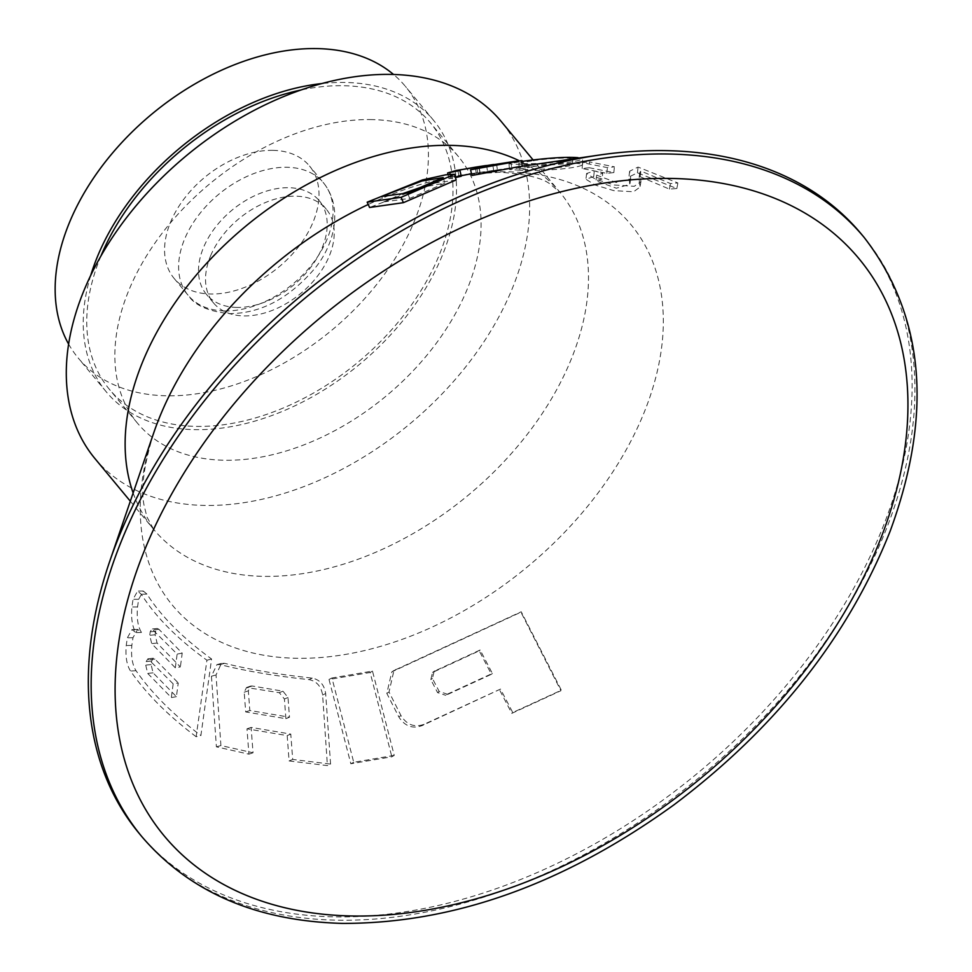 <?xml version="1.0" encoding="UTF-8"?>
<svg xmlns="http://www.w3.org/2000/svg" width="972" height="972" viewBox="0 0 972 972"><rect width="100%" height="100%" fill="white"/><g stroke="black" fill="none" stroke-linecap="round" stroke-linejoin="round"><path stroke-width="0.73" stroke-dasharray="4.86 3.65" d="M456.123 179.954L431.799 183.587L369.579 207.486M419.819 187.657L444.86 183.186L409.686 198.397L383.831 201.872L381.595 196.478M383.831 201.872L402.748 193.622M409.686 198.397L407.523 192.991M175.312 667.813L177.147 654.071L151.911 628.969L150.21 631.788L149.737 635.311L151.693 643.622L175.312 667.813L180.379 666.889L157.075 643.051L155.143 634.801L155.617 631.29L157.33 628.422L158.922 629.309L182.214 653.16L180.379 666.889M196.137 736.727C167.84 715.331 145.97 693.425 130.527 671.008C126.773 665.261 125.352 656.768 126.226 645.517L127.356 637.814L132.022 629.577L135.91 632.663C132.289 626.904 130.953 618.362 131.9 607.014L133.043 599.311L137.599 591.11L141.365 594.281C155.605 616.892 177.463 638.871 206.927 660.219L196.137 736.727L200.888 735.573L211.592 659.016C182.542 637.851 160.988 616.199 146.942 594.086L143.273 591.037L138.68 599.287L137.526 606.978C136.554 618.143 137.866 626.624 141.462 632.42L137.66 629.431L132.97 637.717L131.84 645.408C130.928 656.477 132.326 664.921 136.056 670.716C151.34 692.757 172.943 714.371 200.888 735.573M173.162 683.838L147.902 658.785L146.189 661.604L145.715 665.115L147.695 673.414L171.327 697.568L173.162 683.838L178.24 682.927L176.406 696.657L153.066 672.831L151.11 664.593L151.583 661.082L153.309 658.214L154.913 659.089L178.24 682.927M273.023 150.356A87.978 58.186 140.3 0 0 184.899 197.778A87.978 58.186 140.3 0 0 174.073 278.357A87.978 58.186 140.3 0 0 278.94 266.96A87.978 58.186 140.3 0 0 309.509 166.005A87.978 58.186 140.3 0 0 273.023 150.356M100.979 255.891A208.615 137.963 140.3 0 0 109.326 389.237A208.615 137.963 140.3 0 0 357.975 362.228A208.615 137.963 140.3 0 0 430.45 122.849A208.615 137.963 140.3 0 0 300.931 90.019M90.761 275.283A212.625 140.612 140.3 0 0 106.24 391.801A212.625 140.612 140.3 0 0 359.664 364.257A212.625 140.612 140.3 0 0 433.536 120.285A212.625 140.612 140.3 0 0 345.364 82.462A212.625 140.612 140.3 0 0 321.878 83.543M139.093 833.32A469.245 310.323 140.3 0 0 698.37 772.546A469.245 310.323 140.3 0 0 861.386 234.118M519.777 170.185L509.437 169.602L523.458 167.135L572.131 163.223C579.13 163.43 582.605 163.94 582.544 164.766C579.519 167.731 549.144 171.279 519.777 170.185M602.033 179.006L595.945 180.853L616.357 188.204L629.82 184.34L628.92 177.013L637.438 172.797L676.84 188.532L669.404 189.103L640.135 176.697L639.029 178.313L639.977 187.098L633.61 191.751L613.952 190.682L594.986 184.984L585.934 179.225L593.698 176.625L602.033 179.006L602.737 173.308L596.699 175.154L616.163 182.469L630.719 178.897L629.637 171.206L638.045 167.075L677.909 182.991L670.473 183.574L640.864 171.011L639.795 172.591L640.949 181.643L634.266 186.308L614.316 184.996L595.289 179.127L586.602 173.514L594.293 170.89L602.737 173.308M500.507 689.075L424.096 724.298C414.522 727.761 406.818 724.845 400.986 715.586L389.031 692.015L393.939 670.51L521.223 611.765L561.342 690.205L512.742 712.525L500.507 689.075L422.164 725.574C412.59 729.109 404.814 726.23 398.824 716.923L386.82 693.376L391.838 671.859L520.943 612.178L560.929 690.715L511.782 713.363L499.572 689.913M330.577 764.089L325.656 693.522C324.296 684.847 319.837 679.707 312.255 678.116C279.28 674.58 250.071 669.647 224.654 663.329L221.458 663.269L216.027 674.981L220.911 745.56L253.036 752.765L251.104 727.421L290.786 734.091L292.706 759.448L330.577 764.089L327.418 765.596L289.085 760.942L287.177 735.597L246.985 728.83L248.917 754.175L216.404 746.836L211.434 676.22L216.914 664.629L220.17 664.617C245.989 671.105 275.623 676.111 309.06 679.635C316.653 681.214 321.161 686.341 322.607 695.016L327.418 765.596M394.243 755.39L353.711 762.279L331.938 677.982L372.483 671.093L394.243 755.39L391.85 756.787L350.831 763.761L329.01 679.477L370.138 672.478L391.85 756.787M517.626 166.917L476.912 172.834L457.168 176.272L448.93 178.654L455.491 177.584M471.481 173.745L511.697 167.779L471.882 175.495M479.087 167.099L480.168 172.858L500.058 169.468M461.202 176.248L459.088 176.369L461.093 175.75M589.226 167.743L613.867 172.566L606.856 173.368L582.216 168.52L589.226 167.743L589.433 161.923L614.389 166.82L607.379 167.609L582.41 162.701L589.433 161.923M372.033 119.592A208.615 137.963 140.3 0 0 130.479 286.448A208.615 137.963 140.3 0 0 137.417 423.099A208.615 137.963 140.3 0 0 386.066 396.09A208.615 137.963 140.3 0 0 458.541 156.711A208.615 137.963 140.3 0 0 372.033 119.592M94.831 458.432A263.947 174.559 140.3 0 0 409.431 424.242A263.947 174.559 140.3 0 0 501.127 121.379M532.194 166.759L519.182 169.031C519.194 169.966 546.118 169.468 551.877 168.302C563.517 167.075 570.455 165.884 572.678 164.754C568.656 162.616 540.396 165.276 532.194 166.759M531.806 160.915L518.854 163.175C519.984 164.122 545.79 163.66 552.874 162.36C562.885 161.328 569.446 160.186 572.581 158.922C569.556 156.65 538.318 159.615 531.806 160.915M582.544 164.766L582.544 158.946C578.534 161.279 566.822 163.029 547.394 164.195C526.666 164.669 513.884 164.511 509.012 163.746L522.96 161.291M447.29 694.19L492.367 673.438L480.144 649.989L434.132 671.3L432.431 678.456L439.174 691.444L447.29 694.19L445.771 695.32L491.431 674.276L479.208 650.827L432.552 672.454L430.815 679.622L437.57 692.599L445.771 695.32M480.144 649.989L479.208 650.827M285.902 718.697L284.419 699.014L279.304 692.684L246.511 687.52L244.203 692.234L245.697 711.929L285.902 718.697L289.498 717.202L288.016 697.507L282.961 691.189L252.149 686.001L250.63 686.086L248.334 690.825L249.828 710.52L289.498 717.202M182.214 653.16L177.147 654.071M211.592 659.016L206.927 660.219M249.828 710.52L245.697 711.929M492.367 673.438L491.431 674.276M512.742 712.525L511.782 713.363M499.219 163.673L510.665 162.008M521.575 160.574L494.08 164.414M493.642 170.404L492.78 164.608L496.631 164.122L476.073 167.026M176.406 696.657L171.327 697.568M141.462 632.42L135.91 632.663M353.711 762.279L350.831 763.761M331.938 677.982L329.01 679.477M372.483 671.093L370.138 672.478M220.911 745.56L216.404 746.836M253.036 752.765L248.917 754.175M251.104 727.421L246.985 728.83M290.786 734.091L287.177 735.597M292.706 759.448L289.085 760.942M236.84 307.431A73.325 48.491 -39.7 0 1 206.429 294.382A73.325 48.491 -39.7 0 1 203.999 246.366A73.325 48.491 -39.7 0 1 260.107 193.379A73.325 48.491 -39.7 0 1 319.29 200.767A73.325 48.491 -39.7 0 1 310.275 267.92A73.325 48.491 -39.7 0 1 236.84 307.431M68.599 344.052A212.625 140.612 140.3 0 0 78.149 357.939A212.625 140.612 140.3 0 0 331.573 330.395A212.625 140.612 140.3 0 0 405.433 86.423A212.625 140.612 140.3 0 0 393.551 74.48M211.021 254.834A73.325 48.491 140.3 0 0 213.451 302.851A73.325 48.491 140.3 0 0 300.846 293.362A73.325 48.491 140.3 0 0 326.313 209.223A73.325 48.491 140.3 0 0 267.13 201.848A73.325 48.491 140.3 0 0 211.021 254.834M676.84 188.532L677.909 182.991M669.404 189.103L670.473 183.574M640.135 176.697L640.864 171.011M593.698 176.625L594.293 170.89M637.438 172.797L638.045 167.075M606.856 173.368L607.379 167.609M582.216 168.52L582.41 162.701M613.867 172.566L614.389 166.82M451.215 178.641L450.17 174.207M480.107 173.441L478.917 167.694M476.341 173.38L475.272 167.609M477.811 173.089L476.754 167.318M224.605 310.931A87.978 58.186 -39.7 0 1 188.118 295.281A87.978 58.186 -39.7 0 1 198.944 214.703A87.978 58.186 -39.7 0 1 287.068 167.281A87.978 58.186 -39.7 0 1 323.555 182.93A87.978 58.186 -39.7 0 1 312.741 263.521A87.978 58.186 -39.7 0 1 224.605 310.931M133.14 492.974A263.947 174.559 140.3 0 0 153.673 529.363L146.93 516.946L144.184 505.744C140.576 489.694 143.783 465.345 153.795 432.686A297.942 197.024 140.3 0 0 311.028 658.105A297.942 197.024 140.3 0 0 644.157 412.444A297.942 197.024 140.3 0 0 507.542 171.813A297.942 197.024 140.3 0 0 464.932 174.583A297.942 197.024 140.3 0 0 368.218 204.497M130.321 501.212L153.673 529.363A263.947 174.559 140.3 0 0 468.273 495.185A263.947 174.559 140.3 0 0 559.969 192.322A263.947 174.559 140.3 0 0 519.291 160.769M864.193 237.496A469.245 310.323 -39.7 0 1 806.505 667.266A469.245 310.323 -39.7 0 1 336.482 920.168A469.245 310.323 -39.7 0 1 141.9 836.71M435.104 670.729L433.561 671.859M288.016 697.507L284.419 699.014M282.961 691.189L279.304 692.684M154.913 659.089L149.542 659.66M157.075 643.051L151.693 643.622M158.922 629.309L153.54 629.868M155.143 634.801L149.737 635.311M155.617 631.29L150.21 631.788M146.942 594.086L141.365 594.281M325.656 693.522L322.607 695.016M312.255 678.116L309.06 679.635M248.334 690.825L244.203 692.234M252.149 686.001L248.054 687.423M424.096 724.298L422.164 725.574M439.174 691.444L437.57 692.599M432.431 678.456L430.815 679.622M395.956 669.416L393.939 670.716M153.066 672.831L147.695 673.414M151.11 664.593L145.715 665.115M151.583 661.082L146.189 661.604M138.68 599.287L133.043 599.311M137.526 606.978L131.9 607.014M132.97 637.717L127.356 637.814M131.84 645.408L126.226 645.517M136.056 670.716L130.527 671.008M224.654 663.329L220.17 664.617M216.027 674.981L211.434 676.22M400.986 715.586L398.824 716.923M389.031 692.015L386.82 693.376M443.208 177.56L444.86 183.186M174.073 278.357L188.118 295.281C194.752 305.378 208.555 311.49 229.514 313.628C260.873 313.506 289.449 298.27 315.256 267.895C334.404 244.264 343.468 207.801 323.555 182.93L309.509 166.005M476.912 172.834L464.932 174.583L499.547 172.263C525.123 173.879 541.951 177.791 550.031 183.987L559.969 192.322L533.142 159.979M518.854 163.175L519.182 169.031M572.605 158.922L572.678 164.754M157.33 628.447L151.911 628.969M432.552 672.454L434.132 671.3M153.309 658.238L147.902 658.785M143.273 591.025L137.599 591.11M137.66 629.419L132.022 629.577M221.482 663.341L216.914 664.629M246.511 687.52L250.63 686.086M433.536 120.285L405.433 86.423M106.24 391.801L78.149 357.939M458.541 156.711L430.45 122.849M137.417 423.099L109.326 389.237M326.313 209.223L319.29 200.767M213.451 302.851L206.429 294.382M391.838 671.859L393.939 670.51M639.807 172.579L639.029 178.313M640.949 181.643L639.977 187.098M586.602 173.514L585.934 179.225M596.687 175.154L595.945 180.853M630.719 178.897L629.82 184.34M629.637 171.206L628.92 177.013M509.012 163.746L509.437 169.602M496.631 164.122L497.385 169.93M447.971 174.486L448.93 178.654M510.871 161.972L511.697 167.779M457.909 170.635L459.088 176.369M486.62 165.507L487.494 171.303"/><path stroke-width="1.46" d="M401.108 197.316L454.604 174.28L445.662 174.826L422.443 179.942L367.173 202.176L401.108 197.316L403.392 202.674L456.123 179.954L454.604 174.28M403.392 202.674L369.579 207.486L367.173 202.176M381.595 196.478L422.03 180.974L443.208 177.56L407.523 192.991L381.595 196.478M402.748 193.622L419.819 187.657M300.931 90.019A208.615 137.963 140.3 0 0 102.388 252.586A208.615 137.963 140.3 0 0 100.979 255.891M321.878 83.543A212.625 140.612 140.3 0 0 90.761 275.283M666.804 150.648A469.245 310.323 140.3 0 0 599.688 154.998A469.245 310.323 140.3 0 0 109.666 561.5A469.245 310.323 140.3 0 0 139.093 833.32L141.9 836.71A469.245 310.323 -39.7 0 1 199.588 406.94A469.245 310.323 -39.7 0 1 669.611 154.038A469.245 310.323 -39.7 0 1 864.193 237.496L861.386 234.118A469.245 310.323 140.3 0 0 666.804 150.648M493.582 164.487L456.39 170.44L447.63 172.955L459.987 170.513C455.552 170.78 460.971 169.626 476.219 167.038C489.329 164.985 489.511 165.07 476.754 167.318L510.871 161.972L470.582 169.784L471.882 175.495L517.626 166.917L599.688 154.998M461.093 175.75L471.481 173.745M455.491 177.584L461.202 176.248L459.987 170.513L457.909 170.635M533.142 159.979L501.127 121.379A263.947 174.559 140.3 0 0 391.667 74.431A263.947 174.559 140.3 0 0 127.283 216.683A263.947 174.559 140.3 0 0 94.831 458.432L130.321 501.212M522.96 161.291C533.446 159.748 562.545 156.249 578.109 157.695M486.62 165.507L476.754 167.318M479.196 167.646L492.78 164.608M470.582 169.784L521.575 160.574L522.28 166.394M393.551 74.48A212.625 140.612 140.3 0 0 317.273 48.6A212.625 140.612 140.3 0 0 112.084 153.54A212.625 140.612 140.3 0 0 68.599 344.052M450.17 174.207L449.878 172.943M475.442 168.533L475.272 167.609M351.159 915.964A451.652 298.683 -39.7 0 1 277.591 356.445A451.652 298.683 -39.7 0 1 905.673 369.384A451.652 298.683 -39.7 0 1 351.159 915.964M368.218 204.497A297.942 197.024 140.3 0 0 153.795 432.686L109.666 561.5M519.291 160.769A263.947 174.559 140.3 0 0 450.522 145.363A263.947 174.559 140.3 0 0 205.918 264.092A263.947 174.559 140.3 0 0 133.14 492.974M510.665 162.008L516.776 161.121M141.9 836.71C189.54 892.162 256.365 921.067 342.363 923.4C453.693 923.631 564.197 884.119 673.9 804.865C776.154 727.87 848.228 636.672 890.109 531.283C933.242 413.695 924.603 315.766 864.193 237.496M447.63 172.955L447.971 174.486"/></g></svg>
